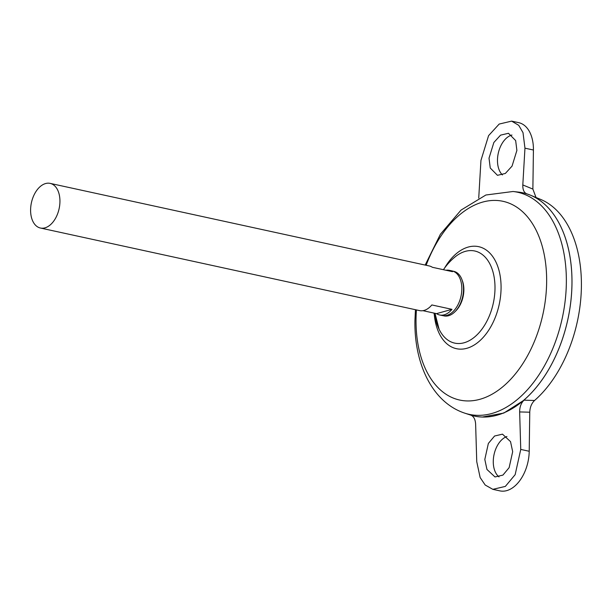 <?xml version="1.0" encoding="UTF-8"?>
<svg xmlns="http://www.w3.org/2000/svg" width="612" height="612" viewBox="0 0 612 612"><rect width="100%" height="100%" fill="white"/><g stroke="black" fill="none" stroke-linecap="round" stroke-linejoin="round"><path stroke-width="0.92" d="M453.018 271.192A22.812 14.145 102.3 0 1 461.922 279.554L462.381 280.77A21.313 13.219 102.3 0 1 463.865 290.08A21.313 13.219 102.3 0 1 455.818 310.896L454.892 311.814A22.812 14.145 102.3 0 1 443.317 315.716M461.922 279.554A22.812 14.145 102.3 0 1 463.513 289.522A22.812 14.145 102.3 0 1 454.892 311.814M502.414 174.933A21.703 13.456 102.3 0 1 497.479 160.023A21.703 13.456 102.3 0 1 511.976 135.03M516.888 150.422L515.656 140.576L508.45 133.286L500.562 135.145L493.853 142.489L489.019 158.179L490.258 168.025L497.457 175.315L505.344 173.456L512.053 166.112L516.888 150.422M506.943 436.524A21.703 13.456 -77.7 0 0 493.272 461.28A21.703 13.456 -77.7 0 0 499.017 476.893M484.811 459.436L488.353 443.455L494.572 436.012L502.49 434.16L510.53 441.634L512.68 451.671L509.138 467.652L502.926 475.096L495.009 476.955L486.968 469.473L484.811 459.436M445.98 270.259A22.843 14.168 102.3 0 1 449.384 270.336L452.008 270.909A22.843 14.168 102.3 0 1 461.815 289.147A22.843 14.168 102.3 0 1 442.285 315.555L439.661 314.981A22.843 14.168 102.3 0 1 436.532 313.642L422.923 310.674M40.407 228.024A22.843 14.168 102.3 0 1 30.6 209.786A22.843 14.168 102.3 0 1 50.13 183.378A22.843 14.168 102.3 0 1 59.938 201.616A22.843 14.168 102.3 0 1 40.407 228.024L419.526 310.598A22.843 14.168 -77.7 0 0 431.85 304.952L451.985 309.335A22.843 14.168 102.3 0 1 439.661 314.981M425.164 265.065L440.388 234.258L461.043 210.084L485.882 195.006L513.04 191.495L518.395 192.091A114.23 70.839 102.3 0 1 571.96 284.014A114.207 70.824 102.3 0 1 538.445 384.703M568.219 248.013A114.207 70.824 102.3 0 1 571.96 284.022A114.23 70.839 102.3 0 1 469.878 414.837L464.768 413.154A113.664 70.487 102.3 0 0 566.345 282.966A113.664 70.487 102.3 0 0 513.04 191.495M443.44 269.701A59.984 59.984 0 0 1 454.815 257.124A47.139 29.231 102.3 0 1 465.365 251.356A47.139 29.231 102.3 0 1 494.993 288.627A47.139 29.231 102.3 0 1 464.095 342.766A47.139 29.231 102.3 0 1 439.11 329.256L439.11 329.256A47.139 29.231 102.3 0 1 434.811 313.267M522.931 192.834A114.23 70.839 102.3 0 1 530.482 195.197L540.618 199.397A112.271 69.623 102.3 0 1 581.4 286.691A112.271 69.623 102.3 0 1 534.551 400.493C531.576 403.346 529.977 407.248 529.763 412.205L519.642 411.937L520.751 449.422L515.159 474.652L505.344 486.41L492.844 489.34L485.186 485.018L480.145 477.536L476.748 461.685L475.631 424.192C475.333 419.274 473.665 416.221 470.636 415.043M530.482 195.197A114.23 70.839 102.3 0 1 571.975 284.014A114.23 70.839 102.3 0 1 482.164 417.04A114.23 70.839 102.3 0 1 474.315 416.053M519.642 411.937C519.642 406.949 521.103 403.033 524.017 400.172L503.791 413.069L482.348 417.047M524.017 400.172L534.551 400.493M526.901 193.905C524.04 192.757 522.679 189.774 522.809 184.946L524.958 148.173L523.008 132.636L518.731 125.322L511.632 121.122L518.708 122.66A34.264 21.252 102.3 0 1 533.419 150.017L532.876 189.077L536.028 197.5M492.844 489.34L499.92 490.878A34.264 21.252 -77.7 0 0 529.212 451.266L529.763 412.205M449.384 270.336A22.843 14.168 102.3 0 1 452.513 271.682L432.378 267.291A22.843 14.168 -77.7 0 0 429.249 265.952L50.13 183.378M451.985 309.335L436.532 313.642M511.632 121.122L499.178 124.06L488.583 135.642L480.948 160.428L478.729 198.097M426.151 265.279A101.699 63.067 102.3 0 1 500.188 200.805A101.699 63.067 102.3 0 1 546.638 282.492A101.699 63.067 102.3 0 1 479.961 399.284A101.699 63.067 102.3 0 1 416.038 318.867A101.699 63.067 102.3 0 1 416.428 309.924M444.549 268.117A52.211 32.382 102.3 0 1 481.154 247.378A52.211 32.382 102.3 0 1 501.067 288.336A52.211 32.382 102.3 0 1 469.526 347.387A52.211 32.382 102.3 0 1 434.336 314.989M520.751 449.422L529.212 451.266M522.809 184.946L532.876 189.077M524.958 148.173L533.419 150.017M415.441 309.71L414.944 320.359C414.056 363.245 432.041 402.367 464.768 413.154M433.992 313.084A59.984 59.984 0 0 0 439.11 329.256L434.987 313.306"/></g></svg>
